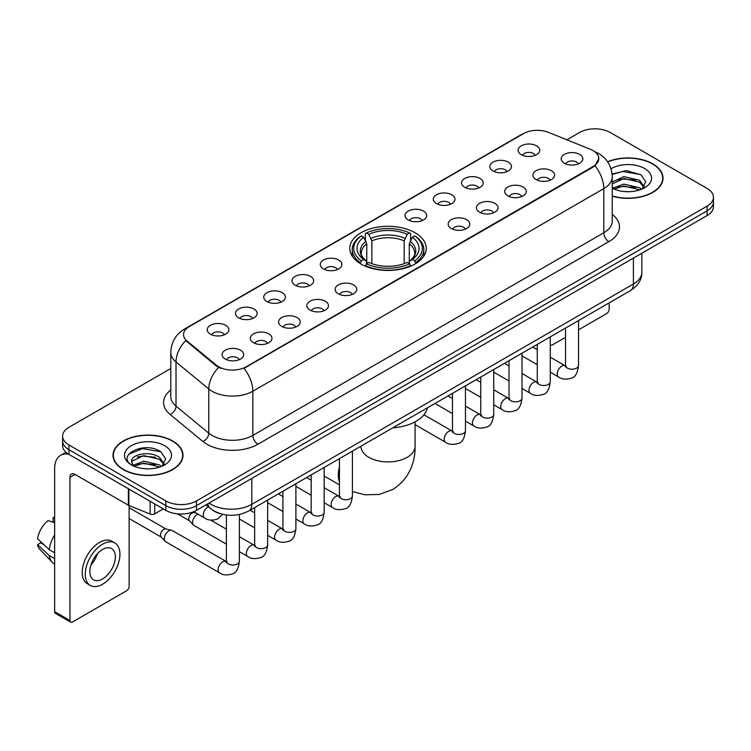 <?xml version="1.0" encoding="UTF-8"?>
<svg xmlns="http://www.w3.org/2000/svg" width="751" height="751" viewBox="0 0 751 751"><rect width="100%" height="100%" fill="white"/><g stroke="black" fill="none" stroke-linecap="round" stroke-linejoin="round"><path stroke-width="1.13" d="M415.059 232.772A38.235 22.079 0 0 0 373.388 227.985A38.235 22.079 0 0 0 349.788 248.384A38.235 22.079 0 0 0 360.987 263.995A38.235 22.079 0 0 0 402.649 268.783A38.235 22.079 0 0 0 426.258 248.384A38.235 22.079 0 0 0 415.059 232.772M493.003 170.984A10.824 6.252 180 0 1 490.863 169.219A10.824 6.252 180 0 1 494.44 161.446A10.824 6.252 180 0 1 508.314 162.15A10.824 6.252 180 0 1 510.455 169.219A10.824 6.252 180 0 1 493.003 170.984M506.991 171.632A6.496 3.746 0 0 0 505.254 169.801A6.496 3.746 0 0 0 498.852 168.853A6.496 3.746 0 0 0 494.327 171.632M464.747 187.299A10.824 6.252 180 0 1 462.597 185.535A10.824 6.252 180 0 1 466.183 177.771A10.824 6.252 180 0 1 480.049 178.466A10.824 6.252 180 0 1 482.198 185.535A10.824 6.252 180 0 1 464.747 187.299M478.734 187.947A6.496 3.746 0 0 0 476.988 186.126A6.496 3.746 0 0 0 470.595 185.168A6.496 3.746 0 0 0 466.061 187.947M436.481 203.615A10.824 6.252 180 0 1 434.341 201.85A10.824 6.252 180 0 1 437.917 194.087A10.824 6.252 180 0 1 451.792 194.781A10.824 6.252 180 0 1 453.933 201.85A10.824 6.252 180 0 1 436.481 203.615M450.469 204.263A6.496 3.746 0 0 0 448.722 202.441A6.496 3.746 0 0 0 442.33 201.484A6.496 3.746 0 0 0 437.805 204.263M408.225 219.93A10.824 6.252 180 0 1 406.075 218.166A10.824 6.252 180 0 1 409.661 210.402A10.824 6.252 180 0 1 423.526 211.097A10.824 6.252 180 0 1 425.676 218.166A10.824 6.252 180 0 1 408.225 219.93M422.212 220.578A6.496 3.746 0 0 0 420.466 218.757A6.496 3.746 0 0 0 414.073 217.809A6.496 3.746 0 0 0 409.539 220.578M323.437 268.886A10.824 6.252 180 0 1 321.287 267.112A10.824 6.252 180 0 1 324.873 259.348A10.824 6.252 180 0 1 338.739 260.043A10.824 6.252 180 0 1 340.888 267.112A10.824 6.252 180 0 1 323.437 268.886M337.424 269.534A6.496 3.746 0 0 0 335.678 267.703A6.496 3.746 0 0 0 329.285 266.755A6.496 3.746 0 0 0 324.751 269.534M295.181 285.202A10.824 6.252 180 0 1 293.031 283.437A10.824 6.252 180 0 1 296.617 275.664A10.824 6.252 180 0 1 310.482 276.368A10.824 6.252 180 0 1 312.632 283.437A10.824 6.252 180 0 1 295.181 285.202M309.159 285.849A6.496 3.746 0 0 0 307.422 284.019A6.496 3.746 0 0 0 301.02 283.071A6.496 3.746 0 0 0 296.495 285.849M266.915 301.517A10.824 6.252 180 0 1 264.765 299.752A10.824 6.252 180 0 1 268.351 291.979A10.824 6.252 180 0 1 282.216 292.683A10.824 6.252 180 0 1 284.366 299.752A10.824 6.252 180 0 1 266.915 301.517M280.902 302.165A6.496 3.746 0 0 0 279.156 300.334A6.496 3.746 0 0 0 272.763 299.386A6.496 3.746 0 0 0 268.229 302.165M238.649 317.833A10.824 6.252 180 0 1 236.509 316.068A10.824 6.252 180 0 1 240.095 308.304A10.824 6.252 180 0 1 253.96 308.999A10.824 6.252 180 0 1 256.1 316.068A10.824 6.252 180 0 1 238.649 317.833M252.636 318.48A6.496 3.746 0 0 0 250.9 316.659A6.496 3.746 0 0 0 244.497 315.702A6.496 3.746 0 0 0 239.973 318.48M210.393 334.148A10.824 6.252 180 0 1 208.243 332.383A10.824 6.252 180 0 1 211.829 324.62A10.824 6.252 180 0 1 225.694 325.314A10.824 6.252 180 0 1 227.844 332.383A10.824 6.252 180 0 1 210.393 334.148M224.38 334.796A6.496 3.746 0 0 0 222.634 332.975A6.496 3.746 0 0 0 216.241 332.017A6.496 3.746 0 0 0 211.707 334.796M521.269 154.668A10.824 6.252 180 0 1 519.119 152.904A10.824 6.252 180 0 1 522.705 145.131A10.824 6.252 180 0 1 536.571 145.835A10.824 6.252 180 0 1 538.72 152.904A10.824 6.252 180 0 1 521.269 154.668M535.256 155.316A6.496 3.746 0 0 0 533.51 153.486A6.496 3.746 0 0 0 527.118 152.537A6.496 3.746 0 0 0 522.583 155.316M536.111 179.555A10.824 6.252 180 0 1 533.97 177.79A10.824 6.252 180 0 1 537.547 170.017A10.824 6.252 180 0 1 551.422 170.721A10.824 6.252 180 0 1 553.562 177.79A10.824 6.252 180 0 1 536.111 179.555M550.098 180.202A6.496 3.746 0 0 0 548.352 178.372A6.496 3.746 0 0 0 541.959 177.424A6.496 3.746 0 0 0 537.434 180.202M507.854 195.87A10.824 6.252 180 0 1 505.705 194.105A10.824 6.252 180 0 1 509.291 186.342A10.824 6.252 180 0 1 523.156 187.037A10.824 6.252 180 0 1 525.306 194.105A10.824 6.252 180 0 1 507.854 195.87M521.842 196.518A6.496 3.746 0 0 0 520.096 194.697A6.496 3.746 0 0 0 513.703 193.739A6.496 3.746 0 0 0 509.169 196.518M479.589 212.186A10.824 6.252 180 0 1 477.439 210.421A10.824 6.252 180 0 1 481.025 202.657A10.824 6.252 180 0 1 494.89 203.352A10.824 6.252 180 0 1 497.04 210.421A10.824 6.252 180 0 1 479.589 212.186M493.576 212.833A6.496 3.746 0 0 0 491.83 211.012A6.496 3.746 0 0 0 485.437 210.055A6.496 3.746 0 0 0 480.912 212.833M451.332 228.501A10.824 6.252 180 0 1 449.182 226.736A10.824 6.252 180 0 1 452.769 218.973A10.824 6.252 180 0 1 466.634 219.667A10.824 6.252 180 0 1 468.784 226.736A10.824 6.252 180 0 1 451.332 228.501M465.31 229.149A6.496 3.746 0 0 0 463.574 227.328A6.496 3.746 0 0 0 457.171 226.38A6.496 3.746 0 0 0 452.646 229.149M338.279 293.772A10.824 6.252 180 0 1 336.138 292.008A10.824 6.252 180 0 1 339.724 284.235A10.824 6.252 180 0 1 353.59 284.939A10.824 6.252 180 0 1 355.73 292.008A10.824 6.252 180 0 1 338.279 293.772M352.266 294.42A6.496 3.746 0 0 0 350.529 292.59A6.496 3.746 0 0 0 344.127 291.641A6.496 3.746 0 0 0 339.602 294.42M310.022 310.088A10.824 6.252 180 0 1 307.872 308.323A10.824 6.252 180 0 1 311.458 300.55A10.824 6.252 180 0 1 325.324 301.254A10.824 6.252 180 0 1 327.474 308.323A10.824 6.252 180 0 1 310.022 310.088M324.01 310.736A6.496 3.746 0 0 0 322.263 308.905A6.496 3.746 0 0 0 315.871 307.957A6.496 3.746 0 0 0 311.336 310.736M281.756 326.403A10.824 6.252 180 0 1 279.616 324.639A10.824 6.252 180 0 1 283.193 316.875A10.824 6.252 180 0 1 297.067 317.57A10.824 6.252 180 0 1 299.208 324.639A10.824 6.252 180 0 1 281.756 326.403M295.744 327.051A6.496 3.746 0 0 0 294.007 325.23A6.496 3.746 0 0 0 287.605 324.272A6.496 3.746 0 0 0 283.08 327.051M253.5 342.719A10.824 6.252 180 0 1 251.35 340.954A10.824 6.252 180 0 1 254.936 333.191A10.824 6.252 180 0 1 268.802 333.885A10.824 6.252 180 0 1 270.951 340.954A10.824 6.252 180 0 1 253.5 342.719M267.487 343.367A6.496 3.746 0 0 0 265.741 341.545A6.496 3.746 0 0 0 259.348 340.588A6.496 3.746 0 0 0 254.814 343.367M225.234 359.034A10.824 6.252 180 0 1 223.085 357.269A10.824 6.252 180 0 1 226.671 349.506A10.824 6.252 180 0 1 240.536 350.201A10.824 6.252 180 0 1 242.686 357.269A10.824 6.252 180 0 1 225.234 359.034M239.222 359.682A6.496 3.746 0 0 0 237.476 357.861A6.496 3.746 0 0 0 231.083 356.913A6.496 3.746 0 0 0 226.558 359.682M564.377 163.239A10.824 6.252 180 0 1 562.227 161.474A10.824 6.252 180 0 1 565.813 153.702A10.824 6.252 180 0 1 579.678 154.406A10.824 6.252 180 0 1 581.828 161.474A10.824 6.252 180 0 1 564.377 163.239M578.364 163.887A6.496 3.746 0 0 0 576.618 162.056A6.496 3.746 0 0 0 570.225 161.108A6.496 3.746 0 0 0 565.691 163.887M590.493 149.346A19.479 11.246 180 0 1 593.093 150.604A19.479 11.246 180 0 1 598.8 158.555A19.479 11.246 180 0 1 593.093 166.506L246.206 366.779A19.479 11.246 180 0 1 216.476 365.277L187.065 341.029A19.479 11.246 180 0 1 183.535 334.58A19.479 11.246 180 0 1 189.243 326.629L523.541 133.622A19.479 11.246 180 0 1 548.493 132.364L590.493 149.346M220.832 513.825A21.648 12.495 180 0 1 212.092 509.732M612.262 196.171A34.987 20.202 0 0 0 663.03 178.137A34.987 20.202 0 0 0 652.779 163.859A34.987 20.202 0 0 0 607.578 161.756M172.739 441.006A34.987 20.202 0 0 0 134.607 436.622A34.987 20.202 0 0 0 113.016 455.284A34.987 20.202 0 0 0 123.258 469.572A34.987 20.202 0 0 0 161.39 473.956A34.987 20.202 0 0 0 182.991 455.284A34.987 20.202 0 0 0 172.739 441.006M113.373 457.106A34.987 20.202 0 0 0 113.251 457.641M598.8 158.555L594.98 165.718L593.093 167.088L244.009 368.347A25.252 14.579 60 0 1 252.834 391.224A28.857 16.663 180 0 1 212.026 391.224A28.857 16.663 180 0 1 208.787 388.999L176.016 361.982A28.857 16.663 180 0 1 170.796 352.426L170.796 396.603A28.857 16.663 0 0 0 176.016 406.16L208.787 433.186A28.857 16.663 0 0 0 212.026 435.411A28.857 16.663 0 0 0 252.834 435.411L603.804 232.772A28.857 16.663 0 0 0 612.262 220.991L612.262 176.814A28.857 16.663 180 0 1 603.804 188.595A25.252 14.579 -120 0 0 594.98 165.718M170.796 368.497L68.932 427.31A21.648 12.495 0 0 0 62.596 436.143L62.596 445.568A21.648 12.495 0 0 0 68.932 454.402L165.858 510.361L165.858 505.648A21.648 12.495 0 0 0 196.462 505.648L707.113 210.834A21.648 12.495 0 0 0 713.45 202A21.648 12.495 0 0 1 707.113 210.834L196.462 505.648A21.648 12.495 0 0 1 165.858 505.648L68.932 449.689L165.858 505.648L165.858 500.936A21.648 12.495 0 0 0 196.462 500.936L707.113 206.121A21.648 12.495 0 0 0 713.45 197.288A21.648 12.495 0 0 0 707.113 188.445L610.188 132.486A21.648 12.495 0 0 0 579.575 132.486L566.902 139.808M62.596 440.856A21.648 12.495 0 0 0 68.932 449.689A21.648 12.495 0 0 1 62.596 440.856M220.85 368.347L216.476 366.131L185.75 340.55A25.252 16.888 129.5 0 0 176.016 361.982L176.016 406.16A7.219 4.825 -50.5 0 1 170.111 414.439A36.076 20.821 180 0 1 170.796 389.994M62.596 436.143A21.648 12.495 0 0 0 68.932 444.977L165.858 500.936M182.756 457.641A34.987 20.202 0 0 0 182.634 457.106M662.795 180.493A34.987 20.202 0 0 0 662.673 179.958M165.858 510.361A21.648 12.495 0 0 0 196.462 510.361L707.113 215.546A21.648 12.495 0 0 0 713.45 206.713L713.45 197.288M612.262 195.936A34.63 19.995 0 0 0 662.673 178.137A34.63 19.995 0 0 0 652.525 164A34.63 19.995 0 0 0 607.709 161.953M624.128 191.533L629.563 191.693M613.323 188.079L623.818 184.07L639.57 187.759L641.476 189.29M614.29 189.083L623.818 185.948L639.908 189.862M612.262 186.398A16.306 9.416 0 0 0 614.431 189.214M612.262 182.061L623.818 176.598L639.57 180.278L644.255 186.746M612.262 183.929L623.818 178.466L639.57 182.146L643.879 187.234M612.262 188.21A23.516 13.574 0 0 0 644.668 187.741A23.516 13.574 0 0 0 644.668 168.543A23.516 13.574 0 0 0 611.014 168.778M642.03 189.055L645.719 181.817L641.054 174.795L626.4 170.59L612.112 174.044M613.483 188.811L612.262 187.506M612.159 174.485L622.532 171.491L640.734 174.589M617.35 179.911L622.532 178.973L635.534 180.09M617.35 187.393L622.532 186.455L635.534 187.562M550.258 344.531A3.605 2.084 120 0 0 550.736 345.019A3.605 2.084 120 0 0 552.539 344.84L565.531 337.34M578.523 329.849L606.611 313.627A3.605 2.084 120 0 0 609.164 309.205L609.164 302.897M123.511 469.422A34.63 19.995 0 0 0 161.258 473.759A34.63 19.995 0 0 0 182.634 455.284A34.63 19.995 0 0 0 172.486 441.147A34.63 19.995 0 0 0 134.748 436.819A34.63 19.995 0 0 0 113.373 455.284A34.63 19.995 0 0 0 123.511 469.422M144.089 468.68L149.533 468.84M133.284 465.226L143.779 461.217L159.531 464.907L161.437 466.437M134.251 466.23L143.779 463.095L159.869 467.009M133.443 465.958L131.763 462.006A16.306 9.416 0 0 0 134.391 466.362M164.216 463.893L159.531 457.425C149.74 450.121 129.604 454.627 131.763 462.006L131.697 461.283M131.8 462.231L132.251 461.02L143.779 455.613L159.531 459.293L163.849 464.381M161.991 466.202L165.68 458.964L161.014 451.942C144.521 440.086 115.194 455.716 132.129 465.301L132.965 465.808M164.629 445.69A23.516 13.574 0 0 0 131.369 445.69A23.516 13.574 0 0 0 131.369 464.888A23.516 13.574 0 0 0 164.629 464.888A23.516 13.574 0 0 0 164.629 445.69M128.684 454.308L142.502 448.638L160.705 451.736M137.311 457.059L142.502 456.12L155.495 457.237M137.311 464.54L142.502 463.602L155.495 464.709M360.292 263.582L361.325 260.85A34.339 19.826 0 0 1 361.325 235.917L363.681 237.278A31.026 17.911 0 0 0 363.681 259.489L366.019 260.813L366.77 263.601M366.77 262.465L366.77 243.812L363.681 237.278M365.399 240.236L365.399 233.552L366.422 232.97A34.339 19.826 0 0 1 409.614 232.97L407.258 234.331A31.026 17.911 0 0 0 368.788 234.331L371.867 240.864L371.867 263.676M404.169 263.676L404.169 240.864L407.258 234.331M392.792 427.817A39.681 22.905 0 0 0 427.413 407.831M365.399 265.572A35.785 20.662 0 0 0 410.647 265.572L409.614 263.798A34.339 19.826 0 0 1 366.422 263.798L365.399 266.183M410.647 266.183L410.647 265.572M361.325 235.917L360.292 236.499A35.785 20.662 0 0 0 352.238 249.567A35.785 20.662 0 0 0 360.292 262.625M409.614 232.97L410.647 233.552L410.647 240.236M366.422 263.798L368.788 262.437A31.026 17.911 0 0 0 407.258 262.437L409.614 263.798M363.681 259.489L361.325 260.85M368.788 234.331L366.422 232.97M366.019 241.296A27.749 16.024 0 0 0 366.019 260.813L366.15 260.897C362.207 257.086 360.593 254.505 361.325 253.134A26.689 15.414 0 0 1 366.77 243.812M415.744 262.625A35.785 20.662 0 0 0 423.808 249.567A35.785 20.662 0 0 0 415.744 236.499L414.721 235.917A34.339 19.826 0 0 1 414.721 260.85L415.744 263.582M414.721 260.85L412.355 259.489A31.026 17.911 0 0 0 412.355 237.278L414.721 235.917M412.355 237.278L409.276 243.812L409.276 262.465L410.027 260.813L412.355 259.489M409.276 243.812A26.689 15.414 0 0 1 414.712 253.134C415.444 254.514 413.839 257.095 409.896 260.897L410.027 260.813A27.749 16.024 0 0 0 410.027 241.296M409.276 263.601L409.276 262.465M226.398 544.156L193.936 525.418A6.496 3.746 -60 0 1 193.411 524.996A6.496 3.746 -60 0 1 192.585 522.443A6.496 3.746 -60 0 1 197.175 514.491A6.496 3.746 -60 0 1 197.945 514.125M193.411 524.996L189.355 520.603A4.694 2.704 -60 0 1 188.764 518.763A4.694 2.704 -60 0 1 192.078 513.017A4.694 2.704 -60 0 1 193.974 512.614L196.189 513.111M239.381 514.482L239.381 561.26C238.489 568.798 236.152 573.013 232.378 573.895C227.018 575.557 222.7 575.182 219.442 572.778L165.671 541.734A6.496 3.746 -60 0 1 165.145 541.311A6.496 3.746 -60 0 1 164.328 538.758A6.496 3.746 -60 0 1 168.919 530.807A6.496 3.746 -60 0 1 171.538 530.244A6.496 3.746 -60 0 1 172.167 530.488L227.253 562.048M165.145 541.311L161.089 536.918A4.694 2.704 -60 0 1 160.498 535.078A4.694 2.704 -60 0 1 163.812 529.333A4.694 2.704 -60 0 1 165.708 528.929L171.538 530.244M154.762 503.959L154.762 513.825L163.305 508.896M68.688 454.261A28.857 16.663 -120 0 0 60.624 455.331A28.857 16.663 -120 0 0 54.645 468.54L54.645 611.68L69.956 620.523L69.956 477.383A7.219 4.168 60 0 1 71.448 474.078A7.219 4.168 60 0 1 75.053 474.435L128.393 505.226L128.393 488.732M69.956 620.523A3.605 2.084 120 0 0 70.697 622.166L55.396 613.332A3.605 2.084 -60 0 1 54.645 611.68M70.697 622.166A3.605 2.084 120 0 0 72.5 621.988L126.572 590.774A3.605 2.084 120 0 0 129.125 586.353L129.125 505.564M154.762 513.825A3.605 2.084 180 0 1 150.144 514.059L128.872 505.461A3.605 2.084 180 0 1 128.393 505.226M102.596 578.927A18.033 10.411 120 0 0 114.387 563.034A18.033 10.411 120 0 0 111.617 548.587A18.033 10.411 120 0 0 102.596 549.479A18.033 10.411 120 0 0 90.815 565.372A18.033 10.411 120 0 0 93.584 579.828A18.033 10.411 120 0 0 102.596 578.927M90.946 564.949A18.033 10.411 120 0 0 97.423 553.74M54.645 518.124L53.114 517.664L53.114 521.288L54.645 522.17M114.865 542.964L111.805 541.199A24.53 14.166 120 0 0 99.536 542.41A24.53 14.166 120 0 0 83.511 564.029A24.53 14.166 120 0 0 87.276 583.677L90.336 585.451A24.53 14.166 120 0 0 102.596 584.231A24.53 14.166 120 0 0 118.62 562.621A24.53 14.166 120 0 0 114.865 542.964A24.53 14.166 120 0 0 102.596 544.175A24.53 14.166 120 0 0 86.572 565.794A24.53 14.166 120 0 0 90.336 585.451M54.645 534.994A23.807 13.743 120 0 0 49.228 549.657L37.55 538.73A18.756 10.833 120 0 1 48.017 520.603L54.645 522.621M54.645 552.792L49.228 549.657M43.868 544.644L40.685 542.813L37.55 544.625L49.228 555.552L54.645 558.678M49.228 555.552A23.807 13.743 120 0 0 52.166 562.199A23.807 13.743 120 0 0 53.969 563.616L54.645 564.01M54.645 517.232A18.756 10.833 120 0 0 53.114 517.664M37.55 544.625A18.756 10.833 120 0 0 39.765 549.291L52.166 562.199M187.065 341.029L187.065 341.883M216.476 365.277L216.476 366.131M246.206 366.779L246.206 367.361M593.093 166.506L593.093 167.088M257.94 444.245A7.219 4.168 60 0 1 252.834 435.411L252.834 391.224L603.804 188.595L603.804 232.772A7.219 4.168 60 0 0 608.911 241.615L257.94 444.245A36.076 20.821 180 0 1 206.919 444.245A36.076 20.821 180 0 1 202.883 441.466L170.111 414.439M612.262 176.814C611.774 166.44 607.212 158.658 598.575 153.476L594.933 151.702A25.252 11.828 112 0 0 594.595 151.571M187.093 328.103A25.252 14.579 -120 0 0 184.483 329.088C175.847 334.27 171.284 342.043 170.796 352.426M184.483 329.088L521.419 134.551A25.252 14.579 60 0 1 523.334 133.744M218.625 367.474A25.252 16.888 129.5 0 0 208.787 388.999L208.787 433.186A7.219 4.825 -50.5 0 1 202.883 441.466M612.262 214.392A36.076 20.821 180 0 1 608.911 241.615M196.462 500.936L196.462 510.361M707.113 206.121L707.113 215.546M68.932 444.977L68.932 454.402M209.069 503.086A28.857 16.663 0 0 0 211.003 504.325A28.857 16.663 0 0 0 251.81 504.325L633.393 284.019A28.857 16.663 0 0 0 641.852 272.238C642.058 279.4 638.247 285.53 630.408 290.628L248.825 510.933A14.429 8.327 60 0 0 251.81 504.325L251.81 478.406M633.393 258.1L633.393 284.019A14.429 8.327 60 0 1 630.408 290.628M207.896 503.761A14.429 9.65 129.5 0 0 210.411 508.455L206.027 504.841M415.078 421.827L415.078 446.31A27.055 15.621 180 0 1 407.155 457.35A27.055 15.621 180 0 1 368.891 457.35A27.055 15.621 180 0 1 360.968 446.31L361.024 447.361M339.443 481.926A27.055 15.621 -60 0 1 339.443 466.784M404.169 240.864A26.689 15.414 0 0 0 371.867 240.864M404.93 238.349A27.749 16.024 0 0 0 371.116 238.349M578.523 320.583L578.523 365.465A6.496 3.746 180 0 1 576.317 368.272A6.496 3.746 180 0 1 567.437 368.112A6.496 3.746 180 0 1 565.531 365.465L565.325 366.863L565.907 366.385M578.523 365.465C577.632 373.003 575.294 377.209 571.511 378.091C566.151 379.753 561.842 379.377 558.575 376.974A6.496 3.746 -60 0 1 557.58 371.773A6.496 3.746 -60 0 1 561.823 366.047A6.496 3.746 -60 0 1 562.114 365.897A6.496 3.746 -60 0 1 565.071 365.728L566.385 366.244M550.258 336.899L550.258 381.78A6.496 3.746 180 0 1 548.061 384.587A6.496 3.746 180 0 1 539.171 384.428A6.496 3.746 180 0 1 537.275 381.78L537.068 383.179L537.641 382.7M550.258 381.78C549.366 389.318 547.038 393.524 543.255 394.416C537.894 396.068 533.576 395.702 530.319 393.289A6.496 3.746 -60 0 1 529.324 388.089A6.496 3.746 -60 0 1 533.567 382.362A6.496 3.746 -60 0 1 533.848 382.212A6.496 3.746 -60 0 1 536.805 382.043L538.129 382.569M522.001 353.223L522.001 398.096A6.496 3.746 180 0 1 519.795 400.903A6.496 3.746 180 0 1 510.915 400.743A6.496 3.746 180 0 1 509.009 398.096L508.803 399.494L509.385 399.016M522.001 398.096C521.11 405.634 518.772 409.849 514.989 410.731C509.629 412.383 505.32 412.017 502.053 409.605A6.496 3.746 -60 0 1 501.058 404.404A6.496 3.746 -60 0 1 505.301 398.687A6.496 3.746 -60 0 1 505.592 398.528A6.496 3.746 -60 0 1 508.549 398.359L509.863 398.884M493.736 369.539L493.736 414.411A6.496 3.746 180 0 1 491.539 417.218A6.496 3.746 180 0 1 482.649 417.058A6.496 3.746 180 0 1 480.753 414.411L480.537 415.81L481.119 415.331M493.736 414.411C492.844 421.949 490.506 426.164 486.732 427.047C481.363 428.708 477.054 428.333 473.797 425.92A6.496 3.746 -60 0 1 472.801 420.72A6.496 3.746 -60 0 1 477.035 415.003A6.496 3.746 -60 0 1 477.326 414.843A6.496 3.746 -60 0 1 480.283 414.674L481.607 415.2M465.47 385.854L465.47 430.727A6.496 3.746 180 0 1 463.273 433.543A6.496 3.746 180 0 1 454.393 433.374A6.496 3.746 180 0 1 452.487 430.727L452.28 432.125L452.862 431.647M465.47 430.727C464.587 438.265 462.25 442.48 458.467 443.362C453.106 445.024 448.798 444.648 445.531 442.245A6.496 3.746 -60 0 1 444.536 437.035A6.496 3.746 -60 0 1 448.779 431.318A6.496 3.746 -60 0 1 449.07 431.158A6.496 3.746 -60 0 1 452.027 430.999L453.341 431.515M352.426 451.116L352.426 495.998A6.496 3.746 180 0 1 350.229 498.805A6.496 3.746 180 0 1 341.339 498.645A6.496 3.746 180 0 1 339.443 495.998L339.236 497.397L339.818 496.918M352.426 495.998C351.534 503.536 349.206 507.742 345.422 508.624C340.062 510.286 335.744 509.91 332.486 507.507A6.496 3.746 -60 0 1 331.491 502.306A6.496 3.746 -60 0 1 335.735 496.58A6.496 3.746 -60 0 1 336.016 496.43A6.496 3.746 -60 0 1 338.983 496.261L340.297 496.777M324.169 467.432L324.169 512.313A6.496 3.746 180 0 1 321.963 515.12A6.496 3.746 180 0 1 313.083 514.961A6.496 3.746 180 0 1 311.177 512.313L310.97 513.712L311.552 513.233M324.169 512.313C323.277 519.852 320.94 524.057 317.157 524.949C311.796 526.601 307.488 526.235 304.221 523.822A6.496 3.746 -60 0 1 303.226 518.622A6.496 3.746 -60 0 1 307.469 512.895A6.496 3.746 -60 0 1 307.76 512.745A6.496 3.746 -60 0 1 310.717 512.576L312.031 513.102M295.903 483.757L295.903 528.629A6.496 3.746 180 0 1 293.707 531.436A6.496 3.746 180 0 1 284.817 531.276A6.496 3.746 180 0 1 282.92 528.629L282.714 530.028L283.287 529.549M295.903 528.629C295.012 536.167 292.683 540.382 288.9 541.264C283.54 542.917 279.222 542.551 275.964 540.138A6.496 3.746 -60 0 1 274.969 534.937A6.496 3.746 -60 0 1 279.212 529.22A6.496 3.746 -60 0 1 279.494 529.061A6.496 3.746 -60 0 1 282.451 528.892L283.775 529.417M267.647 500.072L267.647 544.944A6.496 3.746 180 0 1 265.441 547.751A6.496 3.746 180 0 1 256.56 547.592A6.496 3.746 180 0 1 254.655 544.944L254.448 546.343L255.03 545.864M267.647 544.944C266.755 552.483 264.418 556.698 260.635 557.58C255.274 559.242 250.965 558.866 247.699 556.453A6.496 3.746 -60 0 1 246.703 551.253A6.496 3.746 -60 0 1 250.947 545.536A6.496 3.746 -60 0 1 251.238 545.376A6.496 3.746 -60 0 1 254.195 545.207L255.509 545.733M239.381 561.26A6.496 3.746 180 0 1 237.185 564.076A6.496 3.746 180 0 1 228.295 563.907A6.496 3.746 180 0 1 226.398 561.26L226.192 562.659L226.764 562.18M219.442 572.778A6.496 3.746 -60 0 1 218.447 567.568A6.496 3.746 -60 0 1 222.69 561.851A6.496 3.746 -60 0 1 222.972 561.692A6.496 3.746 -60 0 1 225.929 561.532M193.739 511.694L204.591 517.965A6.496 3.746 -60 0 1 203.596 512.764A6.496 3.746 -60 0 1 207.839 507.038A6.496 3.746 -60 0 1 208.13 506.878A6.496 3.746 -60 0 1 208.365 506.765M69.956 477.383L75.053 474.435M128.872 489.014L128.872 505.461M150.144 514.059L150.144 501.292M521.419 134.551L526.047 132.401M248.825 510.933C237.213 516.763 225.6 516.763 213.988 510.933L210.411 508.455M641.852 272.238L641.852 253.228M662.673 181.038L662.673 178.137M550.736 345.019L550.258 344.747M182.634 458.185L182.634 455.284M113.373 458.185L113.373 455.284M415.078 446.31C415.444 459.894 410.393 478.65 392.585 489.549L379.189 494.468L364.902 494.796L352.426 491.539M339.443 484.846L324.169 476.021M352.238 256.166L352.238 249.567M423.808 256.166L423.808 249.567M558.575 376.974L550.258 372.167M537.275 364.676L522.001 355.852M565.531 328.084L565.531 365.465M565.071 365.728L550.258 357.176M537.275 349.675L532.703 347.037M530.319 393.289L522.001 388.483M509.009 380.992L493.736 372.167M537.275 344.399L537.275 381.78M536.805 382.043L522.001 373.491M509.009 366L504.437 363.353M502.053 409.605L493.736 404.808M480.753 397.307L465.47 388.483M509.009 360.715L509.009 398.096M508.549 398.359L493.736 389.807M480.753 382.315L476.181 379.668M473.797 425.92L465.47 421.123M452.487 413.623L434.932 403.484M480.753 377.03L480.753 414.411M480.283 414.674L465.47 406.122M452.487 398.631L447.915 395.993M445.531 442.245L415.078 424.653M452.487 393.346L452.487 430.727M452.027 430.999L423.958 414.787M332.486 507.507L324.169 502.701M311.177 495.209L295.903 486.385M339.443 458.617L339.443 495.998M338.983 496.261L324.169 487.709M311.177 480.208L306.605 477.57M304.221 523.822L295.903 519.016M282.92 511.525L267.647 502.701M311.177 474.932L311.177 512.313M310.717 512.576L295.903 504.024M282.92 496.533L278.349 493.886M275.964 540.138L267.647 535.341M254.655 527.84L239.381 519.016M282.92 491.248L282.92 528.629M282.451 528.892L267.647 520.34M254.655 512.849L250.083 510.201M247.699 556.453L239.381 551.656M177.499 513.844L189.524 520.79M254.655 507.563L254.655 544.944M254.195 545.207L239.381 536.655M226.398 529.164L210.721 520.114M193.026 511.975L194.218 512.661M129.125 518.547L161.258 537.106M226.398 514.979L226.398 561.26M129.125 507.723L165.952 528.976M204.591 517.965C207.792 520.359 212.101 520.734 217.527 519.082L222.615 514.294M60.624 455.331L65.947 452.252"/></g></svg>
